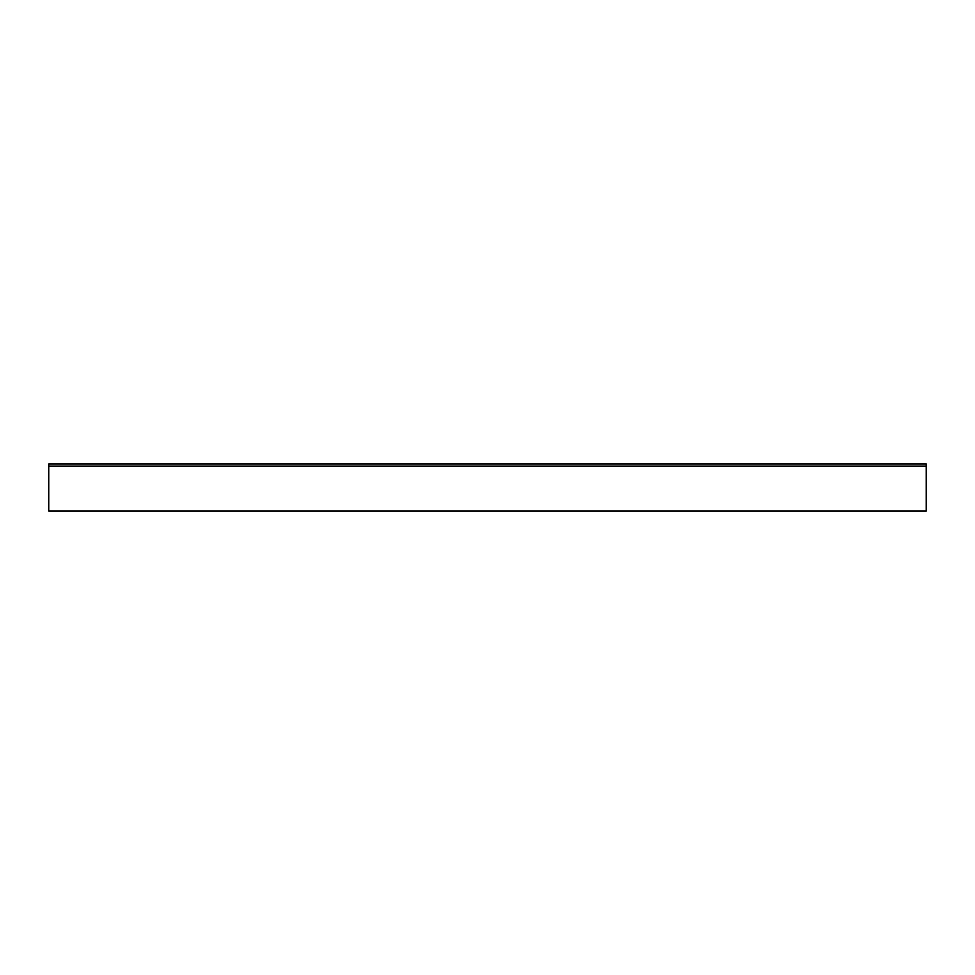 <?xml version="1.0" encoding="UTF-8"?>
<svg xmlns="http://www.w3.org/2000/svg" width="975" height="975" viewBox="0 0 975 975"><rect width="100%" height="100%" fill="white"/><g stroke="black" fill="none" stroke-linecap="round" stroke-linejoin="round"><path stroke-width="1.46" d="M48.75 466.135L926.25 466.135L926.25 510.961L48.75 510.961L48.75 464.039L926.25 464.039L48.75 464.039L48.75 510.961L926.25 510.961L926.25 466.135L48.75 466.135M926.25 464.039L926.25 466.135L926.25 464.039"/></g></svg>
